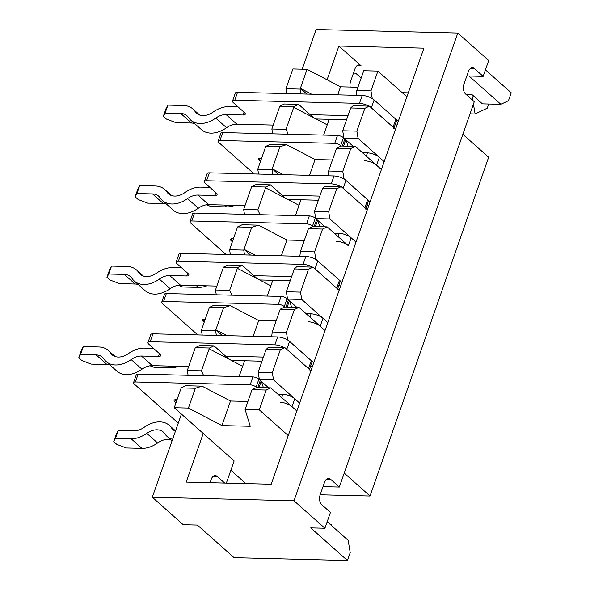 <?xml version="1.0" encoding="UTF-8"?>
<svg xmlns="http://www.w3.org/2000/svg" width="590" height="590" viewBox="0 0 590 590"><rect width="100%" height="100%" fill="white"/><g stroke="black" fill="none" stroke-linecap="round" stroke-linejoin="round"><path stroke-width="0.89" d="M377.902 71.073L363.735 70.719L356.795 90.521L370.97 90.875L377.902 71.073L406.879 96.819L398.279 121.378L372.202 98.206L371.612 98.191M237.564 226.914L242.129 224.738L258.42 225.144L251.738 227.268L237.564 226.914L229.576 249.732L243.744 250.086L244.555 254.902M357.938 87.254L340.541 86.819L307.058 69.303L300.399 88.316L311.623 94.186M340.541 86.819L337.731 94.843M306.874 94.068L300.399 88.316L300.118 89.105L285.951 88.751L286.762 93.567M307.058 69.303L292.883 68.949L285.951 88.751M320.171 494.767L370.026 496.013L488.66 157.257L462.855 134.328M299.838 256.281L300.421 251.502L308.415 228.684L322.582 229.038L327.148 226.862L348.395 245.742A9.012 3.282 -160.7 0 0 336.477 241.273M300.421 251.502L314.595 251.856L322.582 229.038M314.595 251.856L315.827 259.187L315.237 259.172M315.827 259.187L341.905 282.359L381.413 169.544L376.582 165.252A9.012 3.282 -160.7 0 0 364.664 160.782M266.208 390.02L259.268 409.829L245.101 409.475L252.041 389.666L256.598 387.49L270.773 387.844L266.208 390.02L252.041 389.666M245.101 409.475L250.249 426.282L221.914 425.574L188.424 408.059L195.364 388.25L181.189 387.896L174.257 407.705L188.424 408.059M174.257 407.705L234.142 460.915L226.368 483.099M245.875 483.586L230.867 470.252M370.026 496.013L344.228 473.084M259.268 409.829L288.245 435.575L296.851 411.016L270.773 387.844M364.863 108.302L350.696 107.948L342.702 130.766L356.876 131.12L364.863 108.302L369.429 106.126L395.507 129.298L398.279 121.378M350.696 107.948L353.13 105.721L369.429 106.126M267.263 296.069L272.794 280.28L290.192 280.715L259.622 279.955M296.755 266.702L313.054 267.108L308.489 269.283L294.322 268.929L296.755 266.702M341.905 282.359L339.132 290.28L313.054 267.108M255.249 255.168L244.024 249.297L250.499 255.05M302.213 69.178L316.107 29.5L457.803 33.04L294.004 500.77L152.309 497.23L181.432 414.077M370.092 201.869L344.014 178.696L342.783 171.366L350.77 148.547L355.335 146.372L381.413 169.544L395.507 129.298M301.733 299.432L287.559 299.078L286.327 291.748L300.502 292.102L301.733 299.432L327.811 322.605L339.132 290.28M271.651 336.772L272.233 331.993L286.408 332.347L287.64 339.678L313.718 362.85L325.038 330.525L320.208 326.233L322.981 318.312L327.811 322.605L325.038 330.525L298.96 307.353L294.395 309.529L280.228 309.175L284.786 306.999L298.96 307.353M313.718 362.85L310.945 370.771L284.867 347.599L280.302 349.774L266.134 349.42L268.568 347.193L284.867 347.599M273.546 379.923L259.371 379.569L258.14 372.238L272.315 372.592L273.546 379.923L299.624 403.095L310.945 370.771M292.021 406.724L294.794 398.803L299.624 403.095L296.851 411.016L292.021 406.724A9.012 3.282 -160.7 0 0 280.103 402.255M288.245 435.575L271.216 484.22L186.197 482.096L203.233 433.451M406.879 96.819L423.915 48.173L338.896 46.05L327.089 79.783M230.388 254.548L229.576 249.732M202.2 335.039L201.389 330.223L215.556 330.577L216.368 335.393M209.376 307.405L213.941 305.229L230.233 305.635L223.551 307.759L209.376 307.405L201.389 330.223M214.015 345.829L209.457 348.004L195.283 347.65L199.848 345.475L214.015 345.829L229.075 359.207M188.107 375.284L187.296 370.468L201.463 370.822L209.177 348.801L242.66 366.316L244.607 360.77L262.004 361.205L231.435 360.446M195.283 347.65L187.296 370.468M209.457 348.004L209.177 348.801M315.997 118.974L346.566 119.733L329.168 119.298L327.229 124.844L293.739 107.328L286.025 129.35L288.23 134.203M322.509 188.439L314.514 211.257L328.689 211.611L336.676 188.793L322.509 188.439L324.943 186.211L341.241 186.617L367.319 209.789M336.676 188.793L341.241 186.617M325.002 226.811L315.746 218.588L314.514 211.257M319.758 226.678L317.855 220.454M348.395 245.742L351.168 237.822L355.999 242.114L329.921 218.942L315.746 218.588M329.921 218.942L328.689 211.611M265.832 187.023L251.657 186.669L256.222 184.493L270.39 184.847L265.832 187.023L265.552 187.819L299.042 205.335L300.981 199.789L318.379 200.224L287.809 199.464M272.315 372.592L280.302 349.774M258.14 372.238L266.134 349.42M259.371 379.569L268.627 387.792M221.914 425.574L230.513 401.016L247.911 401.451M286.327 291.748L294.322 268.929M289.668 300.944L291.571 307.169M300.502 292.102L308.489 269.283M272.233 331.993L280.228 309.175M286.408 332.347L294.395 309.529M287.64 339.678L287.05 339.663M287.559 299.078L296.814 307.302M230.233 305.635L258.7 320.525L276.098 320.96M344.014 178.696L343.424 178.681M293.739 107.328L294.019 106.532L279.844 106.178L284.409 104.002L298.577 104.356L313.637 117.734M285.449 198.225L270.39 184.847M242.202 265.338L237.645 267.513L223.47 267.159L228.035 264.984L242.202 265.338L257.262 278.716M300.93 93.921L300.118 89.105M265.751 146.423L270.316 144.248L286.607 144.653L279.925 146.777L265.751 146.423L257.764 169.242L258.575 174.057M286.607 144.653L315.075 159.543L332.472 159.978M279.844 106.178L271.857 128.996L272.669 133.812M271.857 128.996L286.025 129.35M181.189 387.896L185.754 385.72L202.046 386.125L230.513 401.016M202.046 386.125L195.364 388.25M253.169 336.315L258.7 320.525M227.062 335.658L215.837 329.788L223.551 307.759M222.312 335.54L215.837 329.788L215.556 330.577M223.47 267.159L215.483 289.978L229.65 290.332L237.364 268.31L270.854 285.826M237.645 267.513L237.364 268.31M216.294 294.794L215.483 289.978M229.65 290.332L231.855 295.184M294.019 106.532L298.577 104.356M328.025 175.791L328.608 171.012L336.602 148.193L341.16 146.018L355.335 146.372M347.945 146.187L346.042 139.963M353.189 146.32L343.933 138.097L342.702 130.766M327.148 226.862L312.973 226.508L308.415 228.684M279.925 146.777L272.211 168.806L283.436 174.677M272.742 174.411L272.211 168.806L278.687 174.559M258.42 225.144L286.888 240.034L304.285 240.469M251.657 186.669L243.67 209.487L244.481 214.303M239.075 376.56L242.66 366.316M251.738 227.268L243.744 250.086M257.764 169.242L271.931 169.596M243.67 209.487L257.837 209.841L260.043 214.694M265.552 187.819L257.837 209.841M327.229 124.844L323.637 135.088M372.202 98.206L370.97 90.875M457.803 33.04L488.704 60.505L483.158 76.353L474.463 68.624A7.213 4.455 -88.6 0 0 472.428 67.754A7.213 4.455 -88.6 0 0 468.386 71.53L463.947 84.208A7.213 4.455 -88.6 0 0 465.591 93.98L474.279 101.701L339.339 487.045L323.018 486.632M339.339 487.045L330.643 479.316A7.213 4.455 -88.6 0 0 328.608 478.446A7.213 4.455 -88.6 0 0 324.559 482.222L320.119 494.899A7.213 4.455 -88.6 0 0 321.764 504.671L330.459 512.393L324.913 528.234L294.004 500.77M327.192 521.73L348.166 540.366L350.217 552.579L347.444 560.5L310.738 527.88L324.913 528.234M224.687 483.055L217.29 476.484A7.213 4.455 91.4 0 0 215.247 475.614A7.213 4.455 91.4 0 0 211.205 479.39L210.047 482.694M347.444 560.5L234.09 557.668L197.385 525.056L183.217 524.702L152.309 497.23M353.484 73.108L355.637 73.167L361.154 78.072M465.923 94.275L471.816 94.422L482.443 103.862L500.866 104.319L508.469 100.691L511.242 92.77L485.437 69.841M483.158 76.353L468.991 75.999L500.866 104.319M350.187 87.062A7.213 4.455 -88.6 0 1 350.593 81.376L355.025 68.698A7.213 4.455 -88.6 0 1 359.074 64.922A7.213 4.455 -88.6 0 1 361.11 65.792L338.896 46.05M408.273 92.829L402.218 92.682M473.446 104.091L475.105 113.959L487.274 108.154L488.719 104.017M471.816 94.422L472.826 100.411M470.031 113.833L475.105 113.959M376.582 165.252L379.355 157.331L384.186 161.623L358.108 138.451L356.876 131.12M201.463 370.822L203.668 375.675M356.213 95.3L356.795 90.521M350.77 148.547L336.602 148.193M358.108 138.451L343.933 138.097M328.608 171.012L342.783 171.366M261.481 381.435L263.383 387.66M281.356 255.824L286.888 240.034M315.075 159.543L309.544 175.333M299.042 205.335L295.45 215.579M331.425 525.491L331.285 524.65L330.761 524.901M330.459 524.635L331.285 524.65M194.604 123.546A17.42 12.147 131.6 0 0 191.529 123.037L175.945 122.646L166.41 119.069L163.319 116.326L166.092 108.405L167.899 105.116L183.483 105.499A26.432 18.43 131.6 0 1 192.908 108.98A26.432 18.43 131.6 0 1 195.143 111.576A17.42 12.147 -48.4 0 0 196.618 113.28A17.42 12.147 -48.4 0 0 213.16 112.026A26.432 18.43 131.6 0 1 228.832 106.635L238.058 106.864M167.899 105.116L165.126 113.037L180.71 113.428A17.42 12.147 131.6 0 1 186.919 115.714A17.42 12.147 131.6 0 1 188.394 117.425A26.432 18.43 -48.4 0 0 190.629 120.021A26.432 18.43 -48.4 0 0 215.726 118.111A17.42 12.147 131.6 0 1 226.051 114.556L243.058 114.984A5.406 1.969 19.3 0 0 245.263 114.195A5.406 1.969 19.3 0 0 244.407 112.513L233.397 102.726A5.406 1.969 19.3 0 1 232.549 101.045L235.322 93.124A5.406 1.969 19.3 0 1 237.527 92.335L362.216 95.455A9.012 3.282 19.3 0 1 374.134 99.924L395.861 119.232A4.506 1.637 19.3 0 1 396.576 120.633L394.002 127.971M396.974 125.102A4.506 1.637 19.3 0 1 395.248 124.409M273.229 125.08L236.87 124.173L226.051 114.556M190.629 120.021L201.448 129.63A26.432 18.43 -48.4 0 0 226.545 127.72A17.42 12.147 131.6 0 1 236.87 124.173M374.134 99.924L371.353 107.845L393.088 127.152A4.506 1.637 19.3 0 1 393.796 128.554M232.549 101.045A5.406 1.969 19.3 0 1 234.754 100.256L359.443 103.375A9.012 3.282 19.3 0 1 368.831 106.112M348.012 115.611A4.506 1.637 19.3 0 0 347.717 115.596L310.17 114.659M163.319 116.326L165.126 113.037M166.417 204.037A17.42 12.147 131.6 0 0 163.341 203.528L147.758 203.137L138.222 199.56L135.132 196.817L137.905 188.896L139.712 185.599L155.295 185.99A26.432 18.43 131.6 0 1 164.721 189.471A26.432 18.43 131.6 0 1 166.955 192.067A17.42 12.147 -48.4 0 0 168.43 193.771A17.42 12.147 -48.4 0 0 184.972 192.517A26.432 18.43 131.6 0 1 200.644 187.126L209.87 187.355M139.712 185.599L136.939 193.527L152.522 193.911A17.42 12.147 131.6 0 1 158.732 196.205A17.42 12.147 131.6 0 1 160.207 197.916A26.432 18.43 -48.4 0 0 162.442 200.512A26.432 18.43 -48.4 0 0 187.539 198.601A17.42 12.147 131.6 0 1 197.864 195.047L214.871 195.474A5.406 1.969 19.3 0 0 217.076 194.685A5.406 1.969 19.3 0 0 216.22 193.004L205.209 183.217A5.406 1.969 19.3 0 1 204.361 181.536L207.134 173.615A5.406 1.969 19.3 0 1 209.339 172.826L334.029 175.945A9.012 3.282 19.3 0 1 345.947 180.415L367.673 199.722A4.506 1.637 19.3 0 1 368.389 201.124L365.815 208.462M368.787 205.593A4.506 1.637 19.3 0 1 367.061 204.9M245.042 205.571L208.683 204.664L197.864 195.047M162.442 200.512L173.261 210.121A26.432 18.43 -48.4 0 0 198.358 208.211A17.42 12.147 131.6 0 1 208.683 204.664M345.947 180.415L343.166 188.335L364.9 207.643A4.506 1.637 19.3 0 1 365.608 209.044M204.361 181.536A5.406 1.969 19.3 0 1 206.566 180.747L331.256 183.866A9.012 3.282 19.3 0 1 340.644 186.602M319.824 196.101A4.506 1.637 19.3 0 0 319.529 196.087L281.983 195.15M135.132 196.817L136.939 193.527M138.23 284.528A17.42 12.147 131.6 0 0 135.154 284.019L119.571 283.628L110.035 280.051L106.945 277.307L109.718 269.387L111.525 266.09L127.108 266.481A26.432 18.43 131.6 0 1 136.533 269.962A26.432 18.43 131.6 0 1 138.768 272.55A17.42 12.147 -48.4 0 0 140.243 274.262A17.42 12.147 -48.4 0 0 156.785 273.008A26.432 18.43 131.6 0 1 172.457 267.617L181.683 267.845M111.525 266.09L108.752 274.018L124.335 274.402A17.42 12.147 131.6 0 1 130.545 276.695A17.42 12.147 131.6 0 1 132.02 278.406A26.432 18.43 -48.4 0 0 134.255 281.002A26.432 18.43 -48.4 0 0 159.352 279.092A17.42 12.147 131.6 0 1 169.677 275.537L186.683 275.965A5.406 1.969 19.3 0 0 188.889 275.176A5.406 1.969 19.3 0 0 188.033 273.495L177.022 263.708A5.406 1.969 19.3 0 1 176.174 262.026L178.947 254.106A5.406 1.969 19.3 0 1 181.152 253.317L305.841 256.436A9.012 3.282 19.3 0 1 317.759 260.898L339.486 280.213A4.506 1.637 19.3 0 1 340.201 281.614L337.628 288.953M340.6 286.084A4.506 1.637 19.3 0 1 338.874 285.39M216.855 286.062L180.496 285.154L169.677 275.537M134.255 281.002L145.074 290.612A26.432 18.43 -48.4 0 0 170.171 288.702A17.42 12.147 131.6 0 1 180.496 285.154M317.759 260.898L314.979 268.826L336.713 288.134A4.506 1.637 19.3 0 1 337.421 289.535M176.174 262.026A5.406 1.969 19.3 0 1 178.379 261.237L303.068 264.357A9.012 3.282 19.3 0 1 312.457 267.093M291.637 276.592A4.506 1.637 19.3 0 0 291.342 276.577L253.796 275.641M106.945 277.307L108.752 274.018M110.042 365.018A17.42 12.147 131.6 0 0 106.967 364.509L91.384 364.119L81.848 360.542L78.758 357.798L81.531 349.877L83.338 346.581L98.921 346.972A26.432 18.43 131.6 0 1 108.346 350.453A26.432 18.43 131.6 0 1 110.581 353.041A17.42 12.147 -48.4 0 0 112.056 354.752A17.42 12.147 -48.4 0 0 128.598 353.491A26.432 18.43 131.6 0 1 144.27 348.107L153.496 348.336M83.338 346.581L80.564 354.509L96.148 354.892A17.42 12.147 131.6 0 1 102.358 357.186A17.42 12.147 131.6 0 1 103.833 358.897A26.432 18.43 -48.4 0 0 106.067 361.493A26.432 18.43 -48.4 0 0 131.164 359.583A17.42 12.147 131.6 0 1 141.489 356.028L158.496 356.456A5.406 1.969 19.3 0 0 160.701 355.667A5.406 1.969 19.3 0 0 159.846 353.985L148.835 344.199A5.406 1.969 19.3 0 1 147.987 342.517L150.76 334.596A5.406 1.969 19.3 0 1 152.965 333.807L277.654 336.927A9.012 3.282 19.3 0 1 289.572 341.389L311.299 360.704A4.506 1.637 19.3 0 1 312.014 362.105L309.44 369.443M312.412 366.574A4.506 1.637 19.3 0 1 310.687 365.881M188.667 366.552L152.309 365.638L141.489 356.028M106.067 361.493L116.886 371.103A26.432 18.43 -48.4 0 0 141.984 369.193A17.42 12.147 131.6 0 1 152.309 365.638M289.572 341.389L286.792 349.317L308.526 368.625A4.506 1.637 19.3 0 1 309.234 370.026M147.987 342.517A5.406 1.969 19.3 0 1 150.192 341.728L274.881 344.848A9.012 3.282 19.3 0 1 284.269 347.584M263.45 357.083A4.506 1.637 19.3 0 0 263.155 357.068L225.609 356.124M78.758 357.798L80.564 354.509M256.598 387.49L256.119 387.062A4.506 1.637 -160.7 0 0 250.16 384.827L135.39 381.959A4.506 1.637 -160.7 0 0 133.554 382.615A4.506 1.637 -160.7 0 0 134.262 384.016L178.261 423.119M113.73 441.645L116.82 444.395L126.356 447.965L141.939 448.356L131.12 438.746L115.537 438.355L113.73 441.645L116.503 433.724L118.31 430.435L115.537 438.355M260.979 381.885A4.506 1.637 -160.7 0 0 261.016 381.796A4.506 1.637 -160.7 0 0 260.308 380.395L258.892 379.134A4.506 1.637 -160.7 0 0 252.933 376.907L138.163 374.038A4.506 1.637 -160.7 0 0 136.327 374.694L133.554 382.615M294.794 398.803A9.012 3.282 -160.7 0 0 282.876 394.334L277.934 394.209M171.019 439.926A17.42 12.147 -48.4 0 0 157.611 442.965A26.432 18.43 131.6 0 1 141.939 448.356M175.444 431.172A17.42 12.147 131.6 0 1 173.025 429.66A17.42 12.147 131.6 0 1 171.557 427.949A26.432 18.43 -48.4 0 0 169.315 425.361A26.432 18.43 -48.4 0 0 144.226 427.271A17.42 12.147 131.6 0 1 133.893 430.818L118.31 430.435M175.99 402.741L174.832 401.716L175.547 399.659M177.066 399.681L175.96 399.659A4.506 1.637 -160.7 0 0 174.124 400.315A4.506 1.637 -160.7 0 0 174.832 401.716M172.582 439.336A26.432 18.43 131.6 0 1 167.044 436.394A26.432 18.43 131.6 0 1 164.809 433.805A17.42 12.147 -48.4 0 0 163.334 432.094A17.42 12.147 -48.4 0 0 146.792 433.355A26.432 18.43 131.6 0 1 131.12 438.746M284.786 306.999L284.306 306.571A4.506 1.637 -160.7 0 0 278.347 304.337L163.578 301.468A4.506 1.637 -160.7 0 0 161.741 302.124A4.506 1.637 -160.7 0 0 162.449 303.526L197.783 334.928M150.037 365.785L154.543 367.474L170.127 367.865L168.069 366.036M289.166 301.394A4.506 1.637 -160.7 0 0 289.203 301.306A4.506 1.637 -160.7 0 0 288.495 299.904L287.079 298.651A4.506 1.637 -160.7 0 0 281.12 296.416L166.351 293.547A4.506 1.637 -160.7 0 0 164.514 294.204L161.741 302.124M322.981 318.312A9.012 3.282 -160.7 0 0 311.063 313.843L306.122 313.718M178.689 366.302A26.432 18.43 131.6 0 1 170.127 367.865M204.177 322.251L203.019 321.226L203.742 319.168M205.254 319.19L204.147 319.168A4.506 1.637 -160.7 0 0 202.311 319.824A4.506 1.637 -160.7 0 0 203.019 321.226M320.208 326.233A9.012 3.282 -160.7 0 0 308.29 321.764M312.973 226.508L312.494 226.081A4.506 1.637 -160.7 0 0 306.534 223.846L191.765 220.977A4.506 1.637 -160.7 0 0 189.928 221.633A4.506 1.637 -160.7 0 0 190.636 223.035L225.97 254.438M178.224 285.294L182.73 286.983L198.314 287.374L196.256 285.545M317.354 220.903A4.506 1.637 -160.7 0 0 317.391 220.815A4.506 1.637 -160.7 0 0 316.683 219.414L315.267 218.16A4.506 1.637 -160.7 0 0 309.308 215.925L194.538 213.056A4.506 1.637 -160.7 0 0 192.701 213.713L189.928 221.633M351.168 237.822A9.012 3.282 -160.7 0 0 339.25 233.352L334.309 233.227M206.876 285.811A26.432 18.43 131.6 0 1 198.314 287.374M232.364 241.76L231.206 240.735L231.929 238.677M233.441 238.699L232.335 238.677A4.506 1.637 -160.7 0 0 230.498 239.334A4.506 1.637 -160.7 0 0 231.206 240.735M341.16 146.018L340.681 145.59A4.506 1.637 -160.7 0 0 334.722 143.355L219.952 140.486A4.506 1.637 -160.7 0 0 218.116 141.143A4.506 1.637 -160.7 0 0 218.824 142.544L254.157 173.947M206.412 204.804L210.918 206.493L226.501 206.883L224.443 205.055M345.541 140.413A4.506 1.637 -160.7 0 0 345.578 140.324A4.506 1.637 -160.7 0 0 344.87 138.923L343.454 137.669A4.506 1.637 -160.7 0 0 337.495 135.434L222.725 132.566A4.506 1.637 -160.7 0 0 220.889 133.222L218.116 141.143M379.355 157.331A9.012 3.282 -160.7 0 0 367.437 152.862L362.496 152.744M235.063 205.32A26.432 18.43 131.6 0 1 226.501 206.883M260.551 161.269L259.394 160.244L260.116 158.186M261.628 158.209L260.522 158.186A4.506 1.637 -160.7 0 0 258.685 158.843A4.506 1.637 -160.7 0 0 259.394 160.244M474.463 68.624L470.348 68.521M356.994 65.689L361.11 65.792M213.167 476.381L217.29 476.484M330.643 479.316L326.521 479.213M195.143 111.576L198.491 114.549M244.039 112.181L243.058 114.984M395.861 119.232L393.088 127.152M237.527 92.335L234.754 100.256M362.216 95.455L359.443 103.375M226.545 127.72L215.726 118.111M191.529 123.037L180.71 113.428M166.955 192.067L170.304 195.032M215.852 192.672L214.871 195.474M367.673 199.722L364.9 207.643M209.339 172.826L206.566 180.747M334.029 175.945L331.256 183.866M198.358 208.211L187.539 198.601M163.341 203.528L152.522 193.911M138.768 272.55L142.116 275.523M187.664 273.163L186.683 275.965M339.486 280.213L336.713 288.134M181.152 253.317L178.379 261.237M305.841 256.436L303.068 264.357M170.171 288.702L159.352 279.092M135.154 284.019L124.335 274.402M110.581 353.041L113.929 356.013M159.477 353.653L158.496 356.456M311.299 360.704L308.526 368.625M152.965 333.807L150.192 341.728M277.654 336.927L274.881 344.848M141.984 369.193L131.164 359.583M106.967 364.509L96.148 354.892M171.557 427.949L174.898 430.921M281.74 397.594L282.876 394.334M257.808 387.519L260.308 380.395M256.119 387.062L258.892 379.134M250.16 384.827L252.933 376.907M135.39 381.959L138.163 374.038M157.611 442.965L146.792 433.355M309.927 317.103L311.063 313.843M285.995 307.029L288.495 299.904M284.306 306.571L287.079 298.651M278.347 304.337L281.12 296.416M163.578 301.468L166.351 293.547M338.114 236.612L339.25 233.352M314.182 226.538L316.683 219.414M312.494 226.081L315.267 218.16M306.534 223.846L309.308 215.925M191.765 220.977L194.538 213.056M366.302 156.121L367.437 152.862M342.37 146.047L344.87 138.923M340.681 145.59L343.454 137.669M334.722 143.355L337.495 135.434M219.952 140.486L222.725 132.566M199.752 115.065L192.908 108.98M171.565 195.556L164.721 189.471M143.377 276.046L136.533 269.962M115.19 356.537L108.346 350.453M261.016 381.796L259.003 387.549M172.051 440.848L167.044 436.394M169.315 425.361L175.54 430.892M289.203 301.306L287.19 307.058M317.391 220.815L315.377 226.567M345.578 140.324L343.564 146.077"/></g></svg>
